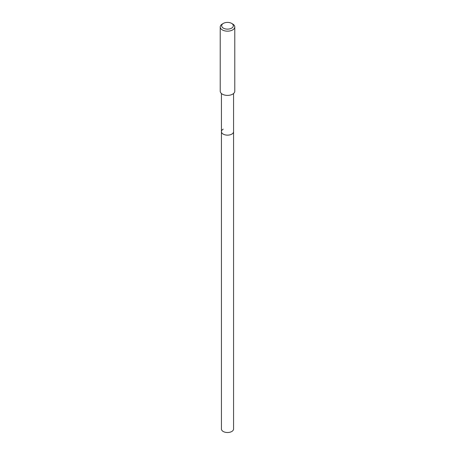 <?xml version="1.0" encoding="UTF-8"?>
<svg xmlns="http://www.w3.org/2000/svg" width="455" height="455" viewBox="0 0 455 455"><rect width="100%" height="100%" fill="white"/><g stroke="black" fill="none" stroke-linecap="round" stroke-linejoin="round"><path stroke-width="0.68" d="M221.431 93.514L221.431 429.014A6.069 3.503 0 0 0 225.179 432.25A6.069 3.503 0 0 0 231.794 431.488A6.069 3.503 0 0 0 233.569 429.014L233.569 131.637A6.069 3.503 180 0 1 231.794 134.117A6.069 3.503 180 0 1 225.179 134.879A6.069 3.503 180 0 1 221.431 131.637A6.069 3.503 180 0 1 223.206 129.163M221.431 131.637A6.069 3.503 0 0 0 225.179 134.879A6.069 3.503 0 0 0 231.794 134.117A6.069 3.503 0 0 0 233.569 131.637L233.569 93.514M220.214 26.953L220.214 91.188A7.286 4.203 0 0 0 224.713 95.072A7.286 4.203 0 0 0 232.653 94.162A7.286 4.203 0 0 0 234.786 91.188L234.786 26.953A7.286 4.203 180 0 1 232.653 29.928A7.286 4.203 180 0 1 224.713 30.843A7.286 4.203 180 0 1 220.214 26.953A7.286 4.203 180 0 1 222.347 23.984L223.382 23.387A5.83 3.367 180 0 1 231.623 23.387A5.83 3.367 180 0 1 231.618 28.147A5.83 3.367 180 0 1 223.382 28.147A5.83 3.367 180 0 1 223.377 23.387A5.83 3.367 180 0 1 223.382 23.387L222.347 23.984M231.623 23.387L232.653 23.984A7.286 4.203 180 0 1 234.786 26.953"/></g></svg>
